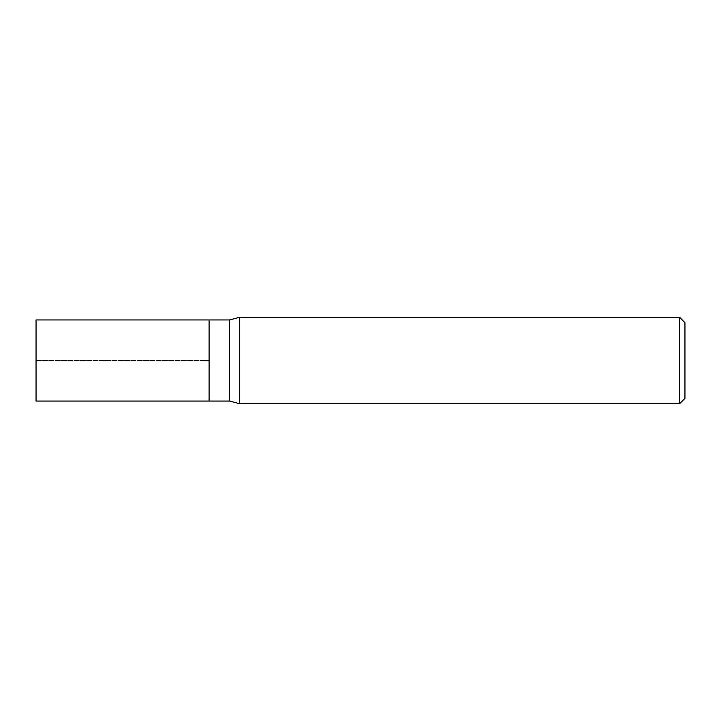 <?xml version="1.0" encoding="UTF-8"?>
<svg xmlns="http://www.w3.org/2000/svg" width="721" height="721" viewBox="0 0 721 721"><rect width="100%" height="100%" fill="white"/><g stroke="black" fill="none" stroke-linecap="round" stroke-linejoin="round"><path stroke-width="0.54" stroke-dasharray="3.6 2.7" d="M209.09 319.944L209.09 401.056L209.09 319.944M36.05 401.056L36.05 319.944M229.639 319.944L229.639 401.056M239.732 403.76L239.732 317.24M679.543 317.24L679.543 403.76M684.95 322.647L684.95 398.353M36.05 360.5L209.09 360.5L36.05 360.5"/><path stroke-width="1.08" d="M209.09 319.944L36.05 319.944L36.05 401.056L209.09 401.056L209.09 319.944L209.09 401.056L229.639 401.056L229.639 319.944L209.09 319.944M229.639 319.944L239.732 317.24L239.732 403.76L229.639 401.056M239.732 403.76L679.543 403.76L679.543 317.24L239.732 317.24M679.543 317.24L684.95 322.647L684.95 398.353L679.543 403.76"/></g></svg>
